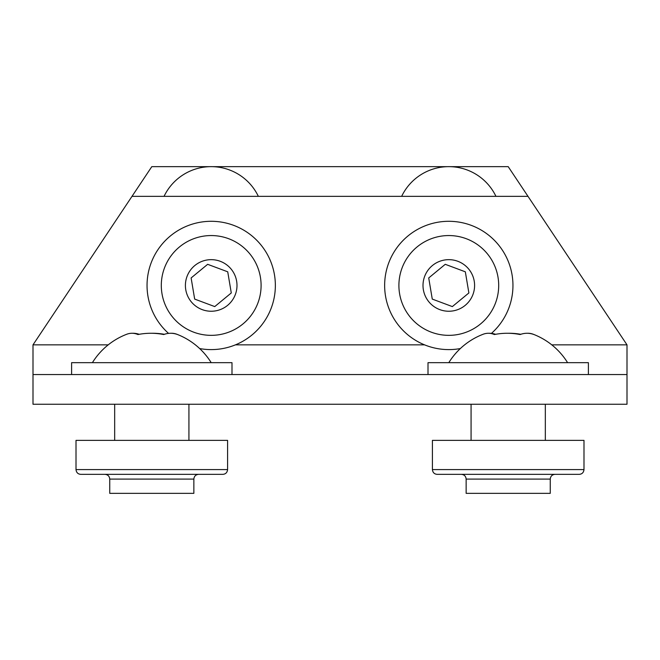 <?xml version="1.0" encoding="UTF-8"?>
<svg xmlns="http://www.w3.org/2000/svg" width="660" height="660" viewBox="0 0 660 660"><rect width="100%" height="100%" fill="white"/><g stroke="black" fill="none" stroke-linecap="round" stroke-linejoin="round"><path stroke-width="0.99" d="M132 196.35L33 344.85L33 404.25L627 404.25L627 344.85L508.2 166.65L151.8 166.65L132 196.35L528 196.35M33 374.55L627 374.55M92.4 362.67A69.886 69.886 0 0 1 126.621 334.298A66.223 30.583 90 0 1 137.948 334.537A66.223 66.157 90 0 1 163.713 334.537A66.223 35.574 -90 0 1 177.565 334.537A66.223 30.583 -90 0 0 176.979 334.298A66.223 30.583 -90 0 0 171.163 333.275M139.21 334.298A66.223 35.574 90 0 0 132.437 333.275M164.389 334.298A66.223 66.157 -90 0 0 151.8 333.275M231.99 374.55L231.99 362.67L71.61 362.67L71.61 374.55M222.841 474.342L80.759 474.342C77.954 474.136 76.37 472.552 76.007 469.59L76.007 440.368L227.593 440.368L227.593 469.59C227.23 472.552 225.646 474.136 222.841 474.342M109.742 479.094L193.858 479.094L193.858 493.35L109.742 493.35L109.742 479.094C109.461 476.207 107.877 474.622 104.989 474.342M258.349 196.35A52.272 52.272 0 0 0 164.051 196.35M231.099 269.041A25.79 25.79 0 0 1 227.609 305.349A25.79 25.79 0 0 1 191.301 301.859A25.79 25.79 0 0 1 194.791 265.551A25.79 25.79 0 0 1 231.099 269.041M249.695 253.704A49.896 49.896 0 0 1 242.946 323.945A49.896 49.896 0 0 1 172.706 317.196A49.896 49.896 0 0 1 179.454 246.955A49.896 49.896 0 0 1 249.695 253.704M168.556 333.382A64.152 64.152 0 0 1 170.379 235.958A64.152 64.152 0 0 1 260.692 244.629A64.152 64.152 0 0 1 199.65 348.554M231.28 292.949L227.733 271.813L207.652 264.313L191.119 277.951L194.667 299.087L214.748 306.587L231.28 292.949M495.949 196.35A52.272 52.272 0 0 0 401.651 196.35M468.699 269.041A25.79 25.79 0 0 1 465.209 305.349A25.79 25.79 0 0 1 428.901 301.859A25.79 25.79 0 0 1 432.391 265.551A25.79 25.79 0 0 1 468.699 269.041M487.294 253.704A49.896 49.896 0 0 1 480.546 323.945A49.896 49.896 0 0 1 410.305 317.196A49.896 49.896 0 0 1 417.054 246.955A49.896 49.896 0 0 1 487.294 253.704M460.35 348.554A64.152 64.152 0 0 1 407.979 235.958A64.152 64.152 0 0 1 497.516 243.713A64.152 64.152 0 0 1 491.444 333.382M468.88 292.949L465.333 271.813L445.252 264.313L428.719 277.951L432.267 299.087L452.347 306.587L468.88 292.949M448.8 362.67A69.886 69.886 0 0 1 483.021 334.298A66.223 30.583 90 0 1 494.348 334.537A66.223 66.157 90 0 1 520.113 334.537A66.223 35.574 -90 0 1 533.965 334.537A66.223 30.583 -90 0 0 533.379 334.298A66.223 30.583 -90 0 0 527.563 333.275M495.611 334.298A66.223 35.574 90 0 0 488.837 333.275M520.789 334.298A66.223 66.157 -90 0 0 508.2 333.275M588.39 374.55L588.39 362.67L428.01 362.67L428.01 374.55M579.241 474.342L437.159 474.342C434.354 474.136 432.77 472.552 432.407 469.59L432.407 440.368L583.993 440.368L583.993 469.59C583.63 472.552 582.046 474.136 579.241 474.342M471.075 474.342L461.389 474.342C464.277 474.622 465.861 476.207 466.141 479.094L550.259 479.094C550.539 476.207 552.123 474.622 555.01 474.342M550.259 479.094L550.259 493.35L466.141 493.35L466.141 479.094M33 344.85L108.224 344.85M235.43 344.85L424.57 344.85M551.777 344.85L627 344.85M76.007 469.59L227.593 469.59M432.407 469.59L583.993 469.59M211.2 362.67A69.886 69.886 0 0 0 176.979 334.298M114.675 404.25L114.675 440.368M188.925 404.25L188.925 440.368M193.858 479.094C194.139 476.207 195.723 474.622 198.611 474.342M567.6 362.67A69.886 69.886 0 0 0 533.379 334.298M471.075 404.25L471.075 440.368M545.325 404.25L545.325 440.368"/></g></svg>
